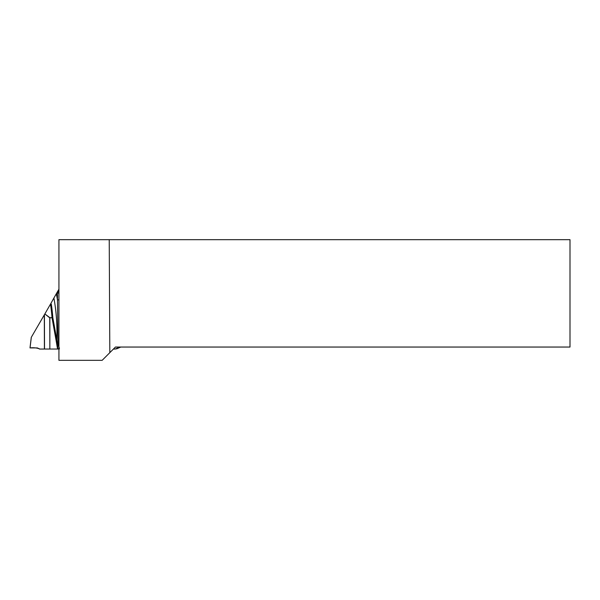 <?xml version="1.0" encoding="UTF-8"?>
<svg xmlns="http://www.w3.org/2000/svg" width="600" height="600" viewBox="0 0 600 600"><rect width="100%" height="100%" fill="white"/><g stroke="black" fill="none" stroke-linecap="round" stroke-linejoin="round"><path stroke-width="0.9" d="M58.927 239.67L109.23 239.67L109.823 352.657L102.15 360.33L58.927 360.33L58.927 239.67M109.823 352.657L115.425 347.048L570 347.048L570 239.67L109.23 239.67M55.972 339.72L52.035 317.835L52.83 317.632L52.035 317.692A184.163 183.6 -116.6 0 0 50.49 304.11L51.3 304.095A184.972 184.41 63.4 0 1 52.83 317.632L56.775 339.608L57.938 349.035L57.555 349.035L55.972 339.72L56.775 339.608A188.655 188.085 -116.6 0 0 53.903 298.028L56.332 293.737A191.91 191.325 63.4 0 1 57.465 299.858L57.45 293.055L58.927 289.822M119.948 347.048L115.275 349.065L120.84 347.048L116.55 348.877M115.275 349.065L113.422 349.058M59.363 349.043L57.938 349.035M49.845 349.035L49.755 317.835L44.85 313.935L49.867 317.692L52.035 317.692L49.867 317.835L49.845 349.035L57.555 349.035M44.513 349.043L39.623 349.065L37.245 347.918L30 347.918L31.275 337.35L44.422 314.685L44.513 349.043L49.733 349.035M59.43 348.248L58.005 344.775L57.465 299.858L58.927 299.88M44.76 314.1L44.422 314.685M50.49 304.11L44.85 313.935M50.707 303.743L53.903 298.028M58.927 289.215L56.332 293.737M58.927 344.782L58.005 344.775M58.927 293.077L57.45 293.055M39.345 348.788L37.245 347.918L30.053 347.918C33.338 347.52 36.435 347.812 39.345 348.788L37.29 347.918M31.328 337.245L30.045 347.918M44.4 349.05L44.31 314.873M115.155 349.065L119.828 347.048"/></g></svg>
